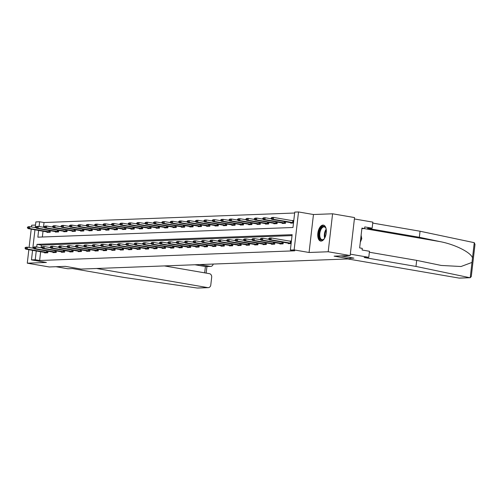 <?xml version="1.0" encoding="UTF-8"?>
<svg xmlns="http://www.w3.org/2000/svg" width="500" height="500" viewBox="0 0 500 500"><rect width="100%" height="100%" fill="white"/><g stroke="black" fill="none" stroke-linecap="round" stroke-linejoin="round"><path stroke-width="0.75" d="M322.969 225.087A8.094 4.138 -80.2 0 0 317.894 232.825A8.094 4.138 -80.2 0 0 320.669 241.069A8.094 4.138 -80.2 0 0 321.112 241.1A8.094 4.138 -80.2 0 0 326.188 233.369A8.094 4.138 -80.2 0 0 323.413 225.119A8.094 4.138 -80.2 0 0 322.969 225.087M38.631 230.413L37.85 237.169L292.975 227.488L294.756 212.094L298.525 211.95L294.131 249.919L290.363 250.062L292.144 234.669L37.019 244.35L36.712 247.025M313.463 214.519L309.069 252.488L328.194 251.762L350.163 255.544L354.55 217.575L332.587 213.794L313.463 214.519L298.525 211.95M35.494 225.069L31.675 225.212L31.475 226.956M35.206 227.6L35.863 221.919L39.631 221.775L39.087 226.5M294.65 213.019L44.025 222.531L39.631 221.775M328.194 251.762L332.587 213.794M31.219 229.137L29.1 247.481M28.844 249.662L27.281 263.181L46.406 262.456L31.469 259.887L32.575 250.3M350.163 255.544L334.106 256.15L349.925 258.875L81.112 269.075L65.3 266.356L49.25 266.962L27.281 263.181M349.925 258.875L350.081 257.475M44.025 222.531L43.475 227.256M43.025 231.169L42.35 237M47.025 231.856L46.962 232.381L50.194 232.256L50.375 230.669M55.425 231.537L55.362 232.062L58.6 231.938L58.781 230.35M63.831 231.219L63.769 231.744L67 231.619L67.188 230.031M72.231 230.9L72.175 231.425L75.406 231.3L75.588 229.713M80.638 230.581L80.575 231.106L83.806 230.981L83.994 229.394M89.038 230.263L88.981 230.787L92.212 230.662L92.394 229.075M97.444 229.944L97.381 230.469L100.612 230.344L100.8 228.756M105.85 229.625L105.787 230.15L109.019 230.025L109.2 228.438M114.25 229.306L114.188 229.831L117.425 229.706L117.606 228.119M122.656 228.988L122.594 229.513L125.825 229.387L126.013 227.8M131.056 228.669L131 229.194L134.231 229.069L134.412 227.481M139.462 228.35L139.4 228.875L142.631 228.75L142.819 227.162M147.863 228.031L147.806 228.556L151.037 228.431L151.219 226.844M156.269 227.712L156.206 228.238L159.438 228.113L159.625 226.519M164.675 227.387L164.613 227.919L167.844 227.794L168.025 226.2M173.075 227.069L173.012 227.6L176.25 227.475L176.431 225.881M181.481 226.75L181.419 227.275L184.65 227.156L184.838 225.562M189.881 226.431L189.825 226.956L193.056 226.838L193.238 225.244M198.287 226.112L198.225 226.637L201.456 226.519L201.644 224.925M206.688 225.794L206.631 226.319L209.862 226.2L210.044 224.606M215.094 225.475L215.031 226L218.263 225.881L218.45 224.288M223.5 225.156L223.438 225.681L226.669 225.562L226.85 223.969M231.9 224.838L231.838 225.362L235.075 225.244L235.256 223.65M240.306 224.519L240.244 225.044L243.475 224.925L243.663 223.331M248.706 224.2L248.65 224.725L251.881 224.606L252.062 223.012M257.113 223.881L257.05 224.406L260.281 224.288L260.469 222.694M265.512 223.562L265.456 224.088L268.688 223.962L268.869 222.375M273.919 223.244L273.856 223.769L277.087 223.644L277.275 222.056M282.325 222.925L282.262 223.45L285.494 223.325L285.675 221.737M290.725 222.606L290.663 223.131L293.494 223.025M293.788 220.456L291.644 220.538M40.65 251.694L39.631 260.5L294.756 250.819L290.363 250.062M292.038 235.594L41.413 245.106L41.106 247.781M44.65 252.381L44.588 252.906L47.819 252.781L48 251.194M53.05 252.062L52.987 252.587L56.225 252.463L56.406 250.875M61.456 251.744L61.394 252.269L64.625 252.144L64.812 250.556M69.856 251.425L69.8 251.95L73.031 251.825L73.213 250.238M78.263 251.106L78.2 251.631L81.431 251.506L81.619 249.919M86.662 250.787L86.606 251.312L89.838 251.188L90.019 249.594M95.069 250.463L95.006 250.994L98.238 250.869L98.425 249.275M103.475 250.144L103.413 250.675L106.644 250.55L106.825 248.956M111.875 249.825L111.812 250.356L115.05 250.231L115.231 248.637M120.281 249.506L120.219 250.031L123.45 249.913L123.637 248.319M128.681 249.188L128.625 249.713L131.856 249.594L132.037 248M137.088 248.869L137.025 249.394L140.256 249.275L140.444 247.681M145.488 248.55L145.431 249.075L148.663 248.956L148.844 247.362M153.894 248.231L153.831 248.756L157.062 248.637L157.25 247.044M162.3 247.913L162.237 248.438L165.469 248.319L165.65 246.725M170.7 247.594L170.637 248.119L173.875 248L174.056 246.406M179.106 247.275L179.044 247.8L182.275 247.681L182.463 246.088M187.506 246.956L187.45 247.481L190.681 247.362L190.863 245.769M195.912 246.637L195.85 247.162L199.081 247.044L199.269 245.45M204.312 246.319L204.256 246.844L207.488 246.719L207.669 245.131M212.719 246L212.656 246.525L215.888 246.4L216.075 244.812M221.125 245.681L221.062 246.206L224.294 246.081L224.475 244.494M229.525 245.362L229.462 245.888L232.7 245.763L232.881 244.175M237.931 245.044L237.869 245.569L241.1 245.444L241.287 243.856M246.331 244.725L246.275 245.25L249.506 245.125L249.688 243.538M254.737 244.406L254.675 244.931L257.906 244.806L258.094 243.219M263.137 244.088L263.081 244.613L266.312 244.488L266.494 242.9M271.544 243.769L271.481 244.294L274.713 244.169L274.9 242.581M279.95 243.45L279.887 243.975L283.119 243.85L283.3 242.262M288.35 243.131L288.288 243.656L291.119 243.55M291.413 240.981L289.269 241.062M309.069 252.488L294.131 249.919M39.631 260.5L35.238 259.744L31.469 259.887M32.831 248.125L34.95 229.781M36.256 250.938L35.238 259.744M41.413 245.106L37.019 244.35M25.038 247.819L25.806 248.1L25.038 247.819L25.863 247.262L27.481 247.2L27.262 249.05L47.844 252.55M25.844 247.787L27.481 247.2L33.712 248.275M46.744 252.825L25.65 249.112L27.262 249.05L25.806 248.1M25 248.131L25.65 249.112M36.087 227.75L29.856 226.681L29.638 228.525L28.025 228.588L49.119 232.3M28.219 227.269L29.856 226.681L28.238 226.737L27.413 227.3M50.219 232.031L29.638 228.525L28.181 227.575M28.025 228.588L27.375 227.606M324.569 238.294A7 3.581 99.8 0 1 323.888 239.125A7 3.581 99.8 0 1 323.869 239.144A7 3.581 99.8 0 1 319.194 236.8A7 3.581 99.8 0 1 321.619 227.288A7 3.581 99.8 0 1 325.8 228.031A7 3.581 99.8 0 1 326.156 229.037M325.9 228.269A6.481 3.312 -80.2 0 0 324.281 226.9A6.481 3.312 -80.2 0 0 322.144 227.8A6.481 3.312 -80.2 0 0 319.738 234.737A6.481 3.312 -80.2 0 0 322.081 239.681A6.481 3.312 -80.2 0 0 324.069 238.931M323.906 225.269A8.037 4.112 -80.2 0 0 321.456 226.406A8.037 4.112 -80.2 0 0 318.469 234.819A8.037 4.112 -80.2 0 0 321.181 241.094M360.3 242.269L361.775 238.713L361.112 235.231M360.731 238.531L361.775 238.713M96.625 268.488L207.794 287.619A3.113 2.656 87.8 0 0 208.269 287.65A3.113 2.656 87.8 0 0 210.787 284.994L211.688 277.194A3.113 2.656 87.8 0 0 209.406 273.663L164.387 265.912M207.794 287.619L197.162 288.025L124.331 277.5L72.494 268.575L67.856 268.756L55.975 266.706M210.25 266.375A3.113 2.656 87.8 0 0 210.725 266.406L205.406 266.562L210.25 266.375L199.762 264.575M210.725 266.406A3.113 2.656 87.8 0 0 213.194 264.062M204.675 272.85L205.406 266.562L194.919 264.756M470.075 277.712L459.513 278.113A3.113 2.656 -92.2 0 1 459.038 278.081L470.219 277.7L471.275 276.6L475 244.4L474.269 242.681L420.05 231.231L419.35 237.288L367.512 228.363L372.144 228.188L364.762 226.919L364.575 228.562L361.938 228.106L359.644 247.913L362.281 248.363L362.094 250.006L369.475 251.275L368.769 257.331L350.319 254.156L354.394 218.956L372.844 222.131L372.144 228.188M369.363 252.231L416.681 260.375L415.981 266.431L469.675 277.675L470.219 277.7L472.506 257.956C471.131 252.55 455.069 244.444 440.213 241.656L419.35 237.288M416.681 260.375L441.206 265.444L461.025 266.512L471.987 262.425M415.981 266.431L364.137 257.506L368.769 257.331M420.05 231.231L372.731 223.088M347.869 258.95L459.038 278.081M340.887 255.894L353.913 258.137L349.988 258.281M361.875 228.663L364.575 228.562M33.438 247.5L34.212 247.781L33.438 247.5L34.269 246.944L35.881 246.881L35.669 248.731L56.25 252.231M34.25 247.469L35.881 246.881L42.112 247.956M55.15 252.506L34.05 248.794L35.669 248.731L34.212 247.781M33.406 247.812L34.05 248.794M41.844 247.181L42.613 247.463L41.844 247.181L42.669 246.625L44.288 246.562L44.075 248.412L64.65 251.912M42.65 247.15L44.288 246.562L50.519 247.638M63.55 252.188L42.456 248.475L44.075 248.412L42.613 247.463M41.806 247.494L42.456 248.475M44.488 227.431L38.256 226.363L38.044 228.206L36.425 228.269L57.525 231.981M36.619 226.95L38.256 226.363L36.644 226.419L35.812 226.981M58.625 231.713L38.044 228.206L36.587 227.256M36.425 228.269L35.781 227.288M52.894 227.113L46.662 226.038L46.45 227.887L44.831 227.95L65.925 231.663M45.025 226.631L46.662 226.038L45.044 226.1L44.219 226.663M67.025 231.394L46.45 227.887L44.988 226.938M44.831 227.95L44.181 226.969M50.244 246.863L51.019 247.144L50.244 246.863L51.075 246.306L52.688 246.244L52.475 248.094L73.056 251.594M51.056 246.831L52.688 246.244L58.919 247.319M71.956 251.869L50.862 248.156L52.475 248.094L51.019 247.144M50.213 247.169L50.862 248.156M58.65 246.544L59.425 246.825L58.65 246.544L59.475 245.987L61.094 245.925L60.881 247.775L81.463 251.275M59.456 246.513L61.094 245.925L67.325 247M80.356 251.55L59.262 247.831L60.881 247.775L59.425 246.825M58.612 246.85L59.262 247.831M67.056 246.225L67.825 246.5L67.056 246.225L67.881 245.669L69.5 245.606L69.281 247.456L89.862 250.956M67.862 246.194L69.5 245.606L75.731 246.681M88.763 251.231L67.669 247.512L69.281 247.456L67.825 246.5M67.019 246.531L67.669 247.512M61.294 226.794L55.062 225.719L54.85 227.569L53.238 227.631L74.331 231.344M53.431 226.312L55.062 225.719L53.45 225.781L52.619 226.337M75.431 231.075L54.85 227.569L53.394 226.619M53.238 227.631L52.587 226.65M69.7 226.475L63.469 225.4L63.256 227.25L61.638 227.312L82.731 231.025M61.831 225.994L63.469 225.4L61.85 225.463L61.025 226.019M83.831 230.75L63.256 227.25L61.8 226.3M61.638 227.312L60.987 226.331M78.106 226.156L71.869 225.081L71.656 226.931L70.044 226.994L91.137 230.706M70.237 225.675L71.869 225.081L70.256 225.144L69.431 225.7M92.238 230.431L71.656 226.931L70.2 225.981M70.044 226.994L69.394 226.012M75.456 245.906L76.231 246.181L75.456 245.906L76.287 245.35L77.9 245.287L77.688 247.138L98.269 250.637M76.263 245.875L77.9 245.287L84.131 246.363M97.169 250.906L76.069 247.194L77.688 247.138L76.231 246.181M75.419 246.213L76.069 247.194M86.506 225.837L80.275 224.762L80.062 226.612L78.444 226.675L99.537 230.387M78.637 225.35L80.275 224.762L78.656 224.825L77.831 225.381M100.644 230.113L80.062 226.612L78.606 225.662M78.444 226.675L77.794 225.694M83.863 245.588L84.631 245.863L83.863 245.588L84.688 245.031L86.306 244.969L86.088 246.819L106.669 250.319M84.669 245.556L86.306 244.969L92.537 246.044M105.569 250.588L84.475 246.875L86.088 246.819L84.631 245.863M83.825 245.894L84.475 246.875M94.913 225.519L88.681 224.444L88.462 226.294L86.85 226.356L107.944 230.069M87.044 225.031L88.681 224.444L87.062 224.506L86.237 225.062M109.044 229.794L88.462 226.294L87.006 225.344M86.85 226.356L86.2 225.375M92.263 245.269L93.038 245.544L92.263 245.269L93.094 244.713L94.706 244.65L94.494 246.5L115.075 250M93.075 245.238L94.706 244.65L100.938 245.725M113.975 250.269L92.875 246.556L94.494 246.5L93.038 245.544M92.231 245.575L92.875 246.556M103.312 225.2L97.081 224.125L96.869 225.975L95.25 226.038L116.35 229.75M95.45 224.713L97.081 224.125L95.469 224.188L94.637 224.744M117.45 229.475L96.869 225.975L95.412 225.025M95.25 226.038L94.606 225.056M100.669 244.95L101.438 245.225L100.669 244.95L101.494 244.394L103.112 244.331L102.9 246.175L123.475 249.681M101.475 244.919L103.112 244.331L109.344 245.406M122.375 249.95L101.281 246.238L102.9 246.175L101.438 245.225M100.631 245.256L101.281 246.238M111.719 224.881L105.487 223.806L105.275 225.656L103.656 225.719L124.75 229.431M103.85 224.394L105.487 223.806L103.869 223.869L103.044 224.425M125.85 229.156L105.275 225.656L103.812 224.706M103.656 225.719L103.006 224.737M109.069 244.631L109.844 244.906L109.069 244.631L109.9 244.075L111.512 244.013L111.3 245.856L131.881 249.363M109.881 244.6L111.512 244.013L117.744 245.081M130.781 249.631L109.688 245.919L111.3 245.856L109.844 244.906M109.038 244.938L109.688 245.919M120.119 224.562L113.888 223.487L113.675 225.338L112.062 225.4L133.156 229.112M112.256 224.075L113.888 223.487L112.275 223.55L111.444 224.106M134.256 228.837L113.675 225.338L112.219 224.387M112.062 225.4L111.412 224.412M117.475 244.312L118.25 244.587L117.475 244.312L118.3 243.756L119.919 243.694L119.706 245.538L140.287 249.044M118.281 244.281L119.919 243.694L126.15 244.762M139.181 249.312L118.088 245.6L119.706 245.538L118.25 244.587M117.438 244.619L118.088 245.6M128.525 224.244L122.294 223.169L122.081 225.019L120.463 225.075L141.556 228.794M120.656 223.756L122.294 223.169L120.675 223.231L119.85 223.787M142.662 228.519L122.081 225.019L120.625 224.069M120.463 225.075L119.812 224.094M125.881 243.994L126.65 244.269L125.881 243.994L126.706 243.438L128.325 243.375L128.106 245.219L148.688 248.725M126.688 243.962L128.325 243.375L134.556 244.444M147.587 248.994L126.494 245.281L128.106 245.219L126.65 244.269M125.844 244.3L126.494 245.281M136.931 223.925L130.694 222.85L130.481 224.7L128.869 224.756L149.963 228.475M129.062 223.438L130.694 222.85L129.081 222.913L128.256 223.469M151.062 228.2L130.481 224.7L129.025 223.744M128.869 224.756L128.219 223.775M134.281 243.675L135.056 243.95L134.281 243.675L135.113 243.119L136.725 243.056L136.512 244.9L157.094 248.406M135.087 243.644L136.725 243.056L142.956 244.125M155.994 248.675L134.894 244.963L136.512 244.9L135.056 243.95M134.244 243.981L134.894 244.963M145.331 223.606L139.1 222.531L138.887 224.381L137.269 224.438L158.363 228.15M137.463 223.119L139.1 222.531L137.481 222.594L136.656 223.15M159.469 227.881L138.887 224.381L137.431 223.425M137.269 224.438L136.619 223.456M142.688 243.356L143.456 243.631L142.688 243.356L143.512 242.8L145.131 242.738L144.913 244.581L165.494 248.088M143.494 243.325L145.131 242.738L151.363 243.806M164.394 248.356L143.3 244.644L144.913 244.581L143.456 243.631M142.65 243.663L143.3 244.644M153.737 223.287L147.506 222.213L147.287 224.062L145.675 224.119L166.769 227.831M145.869 222.8L147.506 222.213L145.887 222.275L145.062 222.831M167.869 227.562L147.287 224.062L145.831 223.106M145.675 224.119L145.025 223.137M151.088 243.038L151.862 243.312L151.088 243.038L151.919 242.481L153.531 242.419L153.319 244.262L173.9 247.769M151.9 243.006L153.531 242.419L159.762 243.487M172.8 248.038L151.7 244.325L153.319 244.262L151.862 243.312M151.056 243.344L151.7 244.325M162.138 222.969L155.906 221.894L155.694 223.744L154.075 223.8L175.175 227.512M154.275 222.481L155.906 221.894L154.294 221.956L153.463 222.512M176.275 227.244L155.694 223.744L154.238 222.787M154.075 223.8L153.431 222.819M159.494 242.719L160.263 242.994L159.494 242.719L160.319 242.156L161.938 242.1L161.725 243.944L182.3 247.45M160.3 242.688L161.938 242.1L168.169 243.169M181.2 247.719L160.106 244.006L161.725 243.944L160.263 242.994M159.456 243.025L160.106 244.006M170.544 222.65L164.312 221.575L164.1 223.419L162.481 223.481L183.575 227.194M162.675 222.162L164.312 221.575L162.694 221.637L161.869 222.194M184.675 226.925L164.1 223.419L162.638 222.469M162.481 223.481L161.831 222.5M167.894 242.4L168.669 242.675L167.894 242.4L168.725 241.838L170.338 241.781L170.125 243.625L190.706 247.131M168.706 242.369L170.338 241.781L176.569 242.85M189.606 247.4L168.512 243.688L170.125 243.625L168.669 242.675M167.862 242.706L168.512 243.688M178.944 222.325L172.712 221.256L172.5 223.1L170.888 223.162L191.981 226.875M171.081 221.844L172.712 221.256L171.1 221.319L170.269 221.875M193.081 226.606L172.5 223.1L171.044 222.15M170.888 223.162L170.238 222.181M176.3 242.081L177.075 242.356L176.3 242.081L177.125 241.519L178.744 241.462L178.531 243.306L199.112 246.812M177.106 242.05L178.744 241.462L184.975 242.531M198.006 247.081L176.912 243.369L178.531 243.306L177.075 242.356M176.262 242.387L176.912 243.369M187.35 222.006L181.119 220.938L180.906 222.781L179.288 222.844L200.381 226.556M179.481 221.525L181.119 220.938L179.5 221L178.675 221.556M201.488 226.287L180.906 222.781L179.45 221.831M179.288 222.844L178.637 221.863M184.706 241.762L185.475 242.037L184.706 241.762L185.531 241.2L187.15 241.144L186.931 242.987L207.512 246.494M185.512 241.731L187.15 241.144L193.381 242.213M206.412 246.762L185.319 243.05L186.931 242.987L185.475 242.037M184.669 242.069L185.319 243.05M195.756 221.688L189.519 220.619L189.306 222.463L187.694 222.525L208.787 226.238M187.887 221.206L189.519 220.619L187.906 220.681L187.081 221.238M209.887 225.969L189.306 222.463L187.85 221.513M187.694 222.525L187.044 221.544M193.106 241.444L193.881 241.719L193.106 241.444L193.938 240.881L195.55 240.825L195.338 242.669L215.919 246.175M193.912 241.412L195.55 240.825L201.781 241.894M214.819 246.444L193.719 242.731L195.338 242.669L193.881 241.719M193.069 241.75L193.719 242.731M204.156 221.369L197.925 220.3L197.712 222.144L196.094 222.206L217.188 225.919M196.287 220.888L197.925 220.3L196.306 220.362L195.481 220.919M218.294 225.65L197.712 222.144L196.256 221.194M196.094 222.206L195.444 221.225M201.513 241.125L202.281 241.4L201.513 241.125L202.338 240.562L203.956 240.5L203.738 242.35L224.319 245.856M202.319 241.094L203.956 240.5L210.188 241.575M223.219 246.125L202.125 242.413L203.738 242.35L202.281 241.4M201.475 241.431L202.125 242.413M212.562 221.05L206.331 219.981L206.112 221.825L204.5 221.887L225.594 225.6M204.694 220.569L206.331 219.981L204.713 220.044L203.888 220.6M226.694 225.331L206.112 221.825L204.656 220.875M204.5 221.887L203.85 220.906M209.913 240.8L210.688 241.081L209.913 240.8L210.744 240.244L212.356 240.181L212.144 242.031L232.725 245.538M210.725 240.775L212.356 240.181L218.588 241.256M231.625 245.806L210.525 242.094L212.144 242.031L210.688 241.081M209.881 241.112L210.525 242.094M220.963 220.731L214.731 219.662L214.519 221.506L212.9 221.569L234 225.281M213.1 220.25L214.731 219.662L213.119 219.725L212.288 220.281M235.1 225.012L214.519 221.506L213.062 220.556M212.9 221.569L212.256 220.588M218.319 240.481L219.088 240.763L218.319 240.481L219.144 239.925L220.763 239.862L220.55 241.713L241.125 245.212M219.125 240.456L220.763 239.862L226.994 240.938M240.025 245.487L218.931 241.775L220.55 241.713L219.088 240.763M218.281 240.794L218.931 241.775M229.369 220.413L223.137 219.344L222.925 221.188L221.306 221.25L242.4 224.963M221.5 219.931L223.137 219.344L221.519 219.4L220.694 219.963M243.5 224.694L222.925 221.188L221.462 220.238M221.306 221.25L220.656 220.269M226.719 240.162L227.494 240.444L226.719 240.162L227.55 239.606L229.163 239.544L228.95 241.394L249.531 244.894M227.531 240.138L229.163 239.544L235.394 240.619M248.431 245.169L227.338 241.456L228.95 241.394L227.494 240.444M226.688 240.475L227.338 241.456M237.769 220.094L231.537 219.025L231.325 220.869L229.713 220.931L250.806 224.644M229.906 219.613L231.537 219.025L229.925 219.081L229.094 219.644M251.906 224.375L231.325 220.869L229.869 219.919M229.713 220.931L229.062 219.95M235.125 239.844L235.9 240.125L235.125 239.844L235.95 239.288L237.569 239.225L237.356 241.075L257.938 244.575M235.931 239.812L237.569 239.225L243.8 240.3M256.831 244.85L235.738 241.137L237.356 241.075L235.9 240.125M235.087 240.156L235.738 241.137M246.175 219.775L239.944 218.706L239.731 220.55L238.113 220.613L259.206 224.325M238.306 219.294L239.944 218.706L238.325 218.762L237.5 219.325M260.312 224.056L239.731 220.55L238.275 219.6M238.113 220.613L237.463 219.631M243.531 239.525L244.3 239.806L243.531 239.525L244.356 238.969L245.975 238.906L245.756 240.756L266.337 244.256M244.338 239.494L245.975 238.906L252.206 239.981M265.238 244.531L244.144 240.819L245.756 240.756L244.3 239.806M243.494 239.838L244.144 240.819M254.581 219.456L248.344 218.388L248.131 220.231L246.519 220.294L267.613 224.006M246.713 218.975L248.344 218.388L246.731 218.444L245.906 219.006M268.712 223.738L248.131 220.231L246.675 219.281M246.519 220.294L245.869 219.312M251.931 239.206L252.706 239.488L251.931 239.206L252.763 238.65L254.375 238.588L254.163 240.438L274.744 243.938M252.738 239.175L254.375 238.588L260.606 239.662M273.644 244.213L252.544 240.5L254.163 240.438L252.706 239.488M251.894 239.519L252.544 240.5M262.981 219.137L256.75 218.069L256.537 219.913L254.919 219.975L276.012 223.688M255.113 218.656L256.75 218.069L255.131 218.125L254.306 218.688M277.119 223.419L256.537 219.913L255.081 218.962M254.919 219.975L254.269 218.994M260.338 238.888L261.106 239.169L260.338 238.888L261.163 238.331L262.781 238.269L262.562 240.119L283.144 243.619M261.144 238.856L262.781 238.269L269.012 239.344M282.044 243.894L260.95 240.181L262.562 240.119L261.106 239.169M260.3 239.2L260.95 240.181M271.388 218.819L265.156 217.744L264.938 219.594L263.325 219.656L284.419 223.369M263.519 218.337L265.156 217.744L263.538 217.806L262.712 218.369M285.519 223.1L264.938 219.594L263.481 218.644M263.325 219.656L262.675 218.675M268.738 238.569L269.513 238.85L268.738 238.569L269.569 238.012L271.181 237.95L291.363 241.4M269.55 238.538L271.181 237.95L270.969 239.8L291.15 243.244M290.45 243.575L269.356 239.862L270.969 239.8L269.513 238.85M268.706 238.875L269.356 239.862M293.738 220.875L273.556 217.425L273.344 219.275L271.725 219.338L292.825 223.05M271.925 218.019L273.556 217.425L271.944 217.488L271.112 218.05M293.525 222.725L273.344 219.275L271.887 218.325M271.725 219.338L271.081 218.356M46.887 252.419L47.05 251.025M46.594 252.375L46.756 250.975M49.131 230.456L48.969 231.85M49.425 230.506L49.262 231.894M324.656 238.137A6.481 3.312 99.8 0 1 326.188 229.213M326.294 230.031A6.269 3.206 -80.2 0 0 325.025 237.4M472.506 257.956L474.269 242.681M364.194 228.575L440.213 241.656M55.287 252.1L55.45 250.706M55 252.056L55.163 250.656M63.694 251.781L63.856 250.387M63.4 251.737L63.562 250.338M57.538 230.138L57.375 231.531M57.825 230.188L57.663 231.575M65.938 229.819L65.775 231.213M66.231 229.869L66.069 231.256M72.1 251.462L72.256 250.069M71.806 251.419L71.969 250.019M80.5 251.144L80.662 249.75M80.213 251.1L80.369 249.7M88.906 250.825L89.069 249.431M88.612 250.781L88.775 249.381M74.344 229.5L74.181 230.894M74.631 229.55L74.475 230.938M82.744 229.181L82.581 230.575M83.038 229.231L82.875 230.619M91.15 228.856L90.988 230.256M91.438 228.906L91.281 230.3M97.306 250.506L97.469 249.112M97.019 250.463L97.181 249.062M99.556 228.538L99.394 229.938M99.844 228.588L99.681 229.981M105.712 250.188L105.875 248.794M105.419 250.144L105.581 248.744M107.956 228.219L107.794 229.619M108.25 228.269L108.088 229.662M114.113 249.869L114.275 248.475M113.825 249.825L113.987 248.425M116.363 227.9L116.2 229.3M116.65 227.95L116.487 229.344M122.519 249.55L122.681 248.156M122.225 249.506L122.387 248.106M124.763 227.581L124.6 228.981M125.056 227.631L124.894 229.025M130.925 249.231L131.081 247.838M130.631 249.188L130.794 247.787M133.169 227.262L133.006 228.663M133.456 227.312L133.3 228.706M139.325 248.912L139.488 247.519M139.037 248.869L139.194 247.469M141.569 226.944L141.406 228.344M141.862 226.994L141.7 228.388M147.731 248.594L147.894 247.2M147.438 248.55L147.6 247.15M149.975 226.625L149.812 228.025M150.269 226.675L150.106 228.069M156.131 248.275L156.294 246.881M155.844 248.231L156.006 246.831M158.381 226.306L158.219 227.706M158.669 226.356L158.506 227.75M164.537 247.956L164.7 246.562M164.244 247.913L164.406 246.513M166.781 225.987L166.619 227.387M167.075 226.038L166.912 227.431M172.944 247.638L173.1 246.244M172.65 247.587L172.812 246.194M175.188 225.669L175.025 227.069M175.475 225.719L175.312 227.113M181.344 247.319L181.506 245.925M181.05 247.269L181.213 245.875M183.588 225.35L183.425 226.75M183.881 225.4L183.719 226.794M189.75 247L189.906 245.606M189.456 246.95L189.619 245.556M191.994 225.031L191.831 226.431M192.281 225.081L192.125 226.475M198.15 246.681L198.312 245.287M197.862 246.631L198.019 245.238M200.394 224.713L200.238 226.112M200.688 224.762L200.525 226.156M206.556 246.363L206.719 244.969M206.262 246.312L206.425 244.919M208.8 224.394L208.637 225.794M209.094 224.444L208.931 225.837M214.956 246.038L215.119 244.65M214.669 245.994L214.831 244.6M217.206 224.075L217.044 225.475M217.494 224.125L217.331 225.519M223.363 245.719L223.525 244.331M223.069 245.675L223.231 244.281M225.606 223.756L225.444 225.156M225.9 223.806L225.738 225.2M231.769 245.4L231.925 244.013M231.475 245.356L231.637 243.962M234.013 223.438L233.85 224.831M234.3 223.487L234.137 224.881M240.169 245.081L240.331 243.694M239.875 245.037L240.037 243.644M242.413 223.119L242.25 224.513M242.706 223.169L242.544 224.562M248.575 244.762L248.731 243.369M248.281 244.719L248.444 243.319M250.819 222.8L250.656 224.194M251.106 222.85L250.95 224.244M256.975 244.444L257.137 243.05M256.688 244.4L256.844 243M259.219 222.481L259.062 223.875M259.513 222.531L259.35 223.925M265.381 244.125L265.544 242.731M265.087 244.081L265.25 242.681M267.625 222.162L267.462 223.556M267.919 222.213L267.756 223.606M273.781 243.806L273.944 242.413M273.494 243.762L273.656 242.362M276.031 221.844L275.869 223.238M276.319 221.894L276.156 223.281M282.188 243.487L282.35 242.094M281.894 243.444L282.056 242.044M284.431 221.525L284.269 222.919M284.725 221.575L284.562 222.963M290.594 243.169L290.806 241.325M290.3 243.125L290.512 241.275M292.887 220.756L292.675 222.6M293.181 220.8L292.962 222.644M206.931 266.55L206.169 273.106M197.706 288.05L208.269 287.65"/></g></svg>
